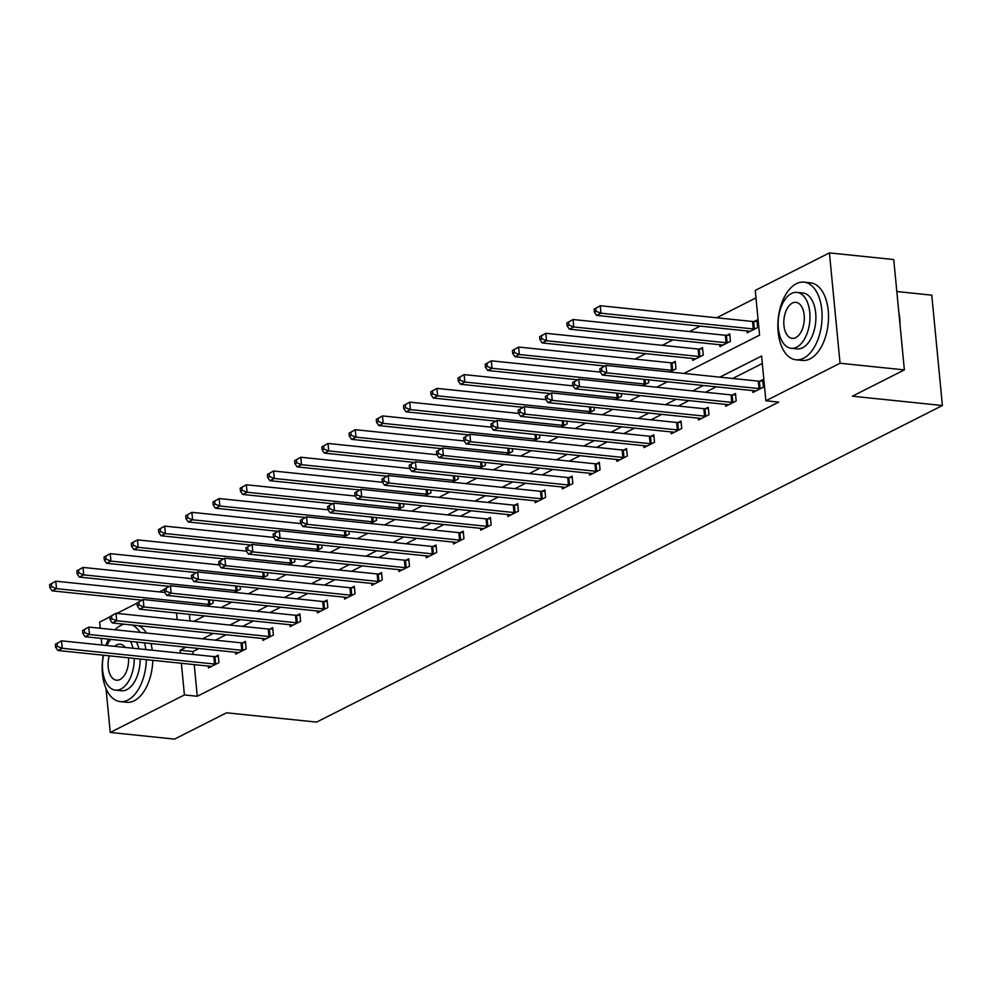 <?xml version="1.0" encoding="UTF-8"?>
<svg xmlns="http://www.w3.org/2000/svg" width="992" height="992" viewBox="0 0 992 992"><rect width="100%" height="100%" fill="white"/><g stroke="black" fill="none" stroke-linecap="round" stroke-linejoin="round"><path stroke-width="1.49" d="M896.818 291.549L931.773 295.157L942.4 405.517L316.597 722.102L226.56 712.802L174.555 739.102L110.248 732.456L106.02 688.584M100.217 628.258L99.622 622.108L109.814 616.95M116.858 613.391L137.032 603.173M159.328 591.902L164.263 589.409M755.978 297.885L716.67 317.775M700.191 326.108L689.452 331.551M672.973 339.884L662.222 345.315M645.742 353.66L635.004 359.092M683.885 373.438L759.574 335.147L755.259 290.408L829.424 252.898L840.05 363.246L765.886 400.768L761.583 356.029L719.82 377.158M840.05 363.246L904.369 369.892L893.742 259.544L829.424 252.898M189.385 614.346L190.03 620.955M206.993 606.124L213.181 602.987L212.92 600.185M234.211 592.348L240.411 589.211L240.138 586.408M261.442 578.572L267.629 575.447L267.356 572.644M288.66 564.808L294.86 561.67L294.587 558.868M315.89 551.031L322.078 547.894L321.805 545.092M343.108 537.255L349.308 534.118L349.035 531.328M370.338 523.478L376.526 520.354L376.253 517.551M397.556 509.714L403.756 506.577L403.484 503.775M424.787 495.938L430.974 492.801L430.702 489.998M452.005 482.162L458.205 479.037L457.932 476.234M479.223 468.398L485.423 465.26L485.15 462.458M506.453 454.621L512.641 451.484L512.38 448.682M533.671 440.845L539.871 437.72L539.598 434.918M560.902 427.081L567.089 423.944L566.829 421.141M588.12 413.304L594.32 410.167L594.047 407.365M615.35 399.528L621.538 396.391L621.277 393.601M642.568 385.752L648.768 382.627L648.495 379.824M669.798 371.988L675.986 368.85L675.267 361.398L672.452 362.824M692.565 358.496L692.738 360.381L703.216 355.074L702.497 347.622L699.67 349.048M719.783 344.72L719.969 346.605L730.434 341.31L729.715 333.845L726.9 335.284M747.013 330.956L747.187 332.828L757.665 327.534L756.946 320.081L754.118 321.507M194.234 664.603L197.272 696.272L778.745 402.095L765.886 400.768M762.302 363.506L732.679 378.485M716.199 386.818L705.461 392.262M688.981 400.594L678.23 406.026M661.751 414.371L651.012 419.802M634.533 428.135L623.782 433.578M607.302 441.911L596.564 447.355M580.084 455.688L569.334 461.119M552.854 469.464L542.116 474.895M525.636 483.228L514.885 488.672M498.418 497.004L487.667 502.436M471.188 510.781L460.449 516.212M443.97 524.545L433.219 529.988M416.739 538.321L406.001 543.752M389.521 552.098L378.77 557.529M362.291 565.862L351.552 571.305M335.073 579.638L324.322 585.082M307.842 593.414L297.104 598.846M280.624 607.191L269.874 612.622M253.394 620.955L242.656 626.398M226.176 634.731L215.425 640.162M198.946 648.508L192.969 651.533L193.254 654.46M208.27 666.054L208.456 667.938L218.922 662.631L218.215 655.179L215.388 656.605M235.501 652.277L235.687 654.162L246.152 648.867L245.433 641.402L242.606 642.841M262.719 638.513L262.905 640.386L273.37 635.091L272.664 627.638L269.836 629.064M289.949 624.737L290.123 626.622L300.601 621.314L299.882 613.862L297.054 615.288M317.167 610.96L317.353 612.845L327.819 607.55L327.1 600.086L324.285 601.524M344.398 597.196L344.571 599.069L355.049 593.774L354.33 586.322L351.503 587.748M371.616 583.42L371.802 585.292L382.267 579.998L381.548 572.545L378.733 573.971M398.846 569.644L399.02 571.528L409.498 566.234L408.778 558.769L405.951 560.195M426.064 555.867L426.25 557.752L436.716 552.457L435.996 545.005L433.182 546.431M453.294 542.103L453.468 543.976L463.946 538.681L463.227 531.228L460.4 532.654M480.512 528.327L480.698 530.212L491.164 524.904L490.445 517.452L487.618 518.878M507.743 514.55L507.916 516.435L518.394 511.14L517.675 503.676L514.848 505.114M534.961 500.786L535.147 502.659L545.612 497.364L544.893 489.912L542.066 491.338M562.191 487.01L562.365 488.895L572.843 483.588L572.124 476.135L569.296 477.561M589.409 473.234L589.595 475.118L600.061 469.824L599.342 462.359L596.514 463.797M616.64 459.47L616.813 461.342L627.291 456.047L626.572 448.595L623.745 450.021M643.858 445.693L644.044 447.566L654.509 442.271L653.79 434.818L650.963 436.244M671.076 431.917L671.262 433.802L681.727 428.507L681.02 421.042L678.193 422.48M698.306 418.153L698.492 420.025L708.958 414.73L708.238 407.278L705.411 408.704M725.524 404.376L725.71 406.249L736.176 400.954L735.469 393.502L732.642 394.928M752.754 390.6L752.928 392.485L763.406 387.178L762.687 379.725L759.86 381.151M102.982 657.014L102.808 655.154M101.829 645.011L101.184 638.402M904.369 369.892L852.364 396.205L942.4 405.517M197.272 696.272L184.413 694.933L110.248 732.456M186.087 647.168L180.11 650.194L180.383 653.133M181.362 663.276L184.413 694.933M703.34 385.491L692.59 390.935M676.122 399.268L665.372 404.699M648.892 413.044L638.154 418.475M621.674 426.808L610.923 432.252M594.444 440.584L583.705 446.016M567.226 454.361L556.475 459.792M539.995 468.125L529.257 473.568M512.777 481.901L502.026 487.332M485.547 495.678L474.808 501.109M458.329 509.442L447.578 514.885M431.098 523.218L420.36 528.662M403.88 536.994L393.13 542.426M376.65 550.771L365.912 556.202M349.432 564.535L338.681 569.978M322.202 578.311L311.463 583.742M294.984 592.088L284.233 597.519M267.753 605.852L257.015 611.295M240.535 619.628L229.784 625.059M213.317 633.404L202.566 638.836M193.849 621.352L204.6 615.908M221.08 607.575L231.818 602.144M248.298 593.799L259.048 588.368M275.528 580.035L286.266 574.591M302.746 566.258L313.497 560.827M329.976 552.482L340.715 547.051M357.194 538.718L367.945 533.274M384.425 524.942L395.163 519.51M411.643 511.165L422.394 505.734M438.873 497.401L449.612 491.958M466.091 483.625L476.842 478.181M493.322 469.848L504.06 464.417M520.54 456.072L531.29 450.641M547.77 442.308L558.508 436.864M574.988 428.532L585.739 423.1M602.218 414.755L612.957 409.324M629.436 400.991L640.187 395.548M656.654 387.215L667.405 381.784M176.526 613.006L177.159 619.628M192.969 651.533L180.11 650.194M55.341 644.279L55.626 647.268L57.375 646.375L57.09 643.399L55.341 644.279L61.529 640.844L62.248 648.297L214.532 664.045A3.125 0.88 174.5 0 0 215.624 664.082L216.107 664.07M57.375 646.375L62.248 648.297L57.883 650.504L210.168 666.252A3.125 0.88 174.5 0 1 211.011 666.413L211.284 666.5M57.09 643.399L61.529 640.844L213.813 656.592A3.125 0.88 174.5 0 0 214.904 656.617L218.339 656.53M55.626 647.268L57.883 650.504M49.6 584.623L49.885 587.611L51.634 586.731L51.348 583.742L49.6 584.623L55.788 581.188L56.507 588.653L52.142 590.86L141.98 600.148M164.722 592.46L55.788 581.188L51.348 583.742M210.354 604.413L209.882 604.426A3.125 0.88 -5.5 0 1 208.791 604.388L56.507 588.653L51.634 586.731M52.142 590.86L49.885 587.611M124.347 624.204A39.023 21.861 -84.1 0 0 120.677 625.518A39.023 21.861 -84.1 0 0 115.01 629.784M108.525 639.158A39.023 21.861 -84.1 0 0 105.871 645.432M103.292 655.204A39.023 21.861 -84.1 0 0 120.255 701.617A39.023 21.861 -84.1 0 0 127.856 700.079A39.023 21.861 -84.1 0 0 146.357 659.655M120.255 701.617L126.678 702.286A39.023 21.861 -84.1 0 0 134.292 700.749A39.023 21.861 -84.1 0 0 152.78 660.312M140.182 659.01A28.098 15.736 95.9 0 1 126.852 689.638A28.098 15.736 95.9 0 1 121.371 690.742L115.456 690.134A28.098 15.736 -84.1 0 0 120.937 689.031A28.098 15.736 -84.1 0 0 134.267 658.403M110.794 639.394A28.098 15.736 -84.1 0 0 106.838 645.532M103.54 655.228A28.098 15.736 -84.1 0 0 115.456 690.134M109.281 655.824A18.104 10.143 -84.1 0 0 116.486 680.202A18.104 10.143 -84.1 0 0 120.02 679.483A18.104 10.143 -84.1 0 0 128.538 657.808M125.252 647.429A18.104 10.143 -84.1 0 0 120.206 644.18A18.104 10.143 -84.1 0 0 116.684 644.887A18.104 10.143 -84.1 0 0 114.613 646.338M133.027 648.235A28.098 15.736 -84.1 0 0 130.411 641.415M136.326 642.035A28.098 15.736 95.9 0 1 138.942 648.842M152.26 650.219A39.023 21.861 -84.1 0 0 150.945 643.535M146.506 633.045A39.023 21.861 -84.1 0 0 138.508 625.667M145.824 649.562A39.023 21.861 -84.1 0 0 144.51 642.878M140.07 632.375A39.023 21.861 -84.1 0 0 132.085 624.997M796.39 283.675A39.023 21.861 -84.1 0 0 777.864 325.413A39.023 21.861 -84.1 0 0 795.956 359.774A39.023 21.861 -84.1 0 0 803.57 358.236A39.023 21.861 -84.1 0 0 822.083 316.498A39.023 21.861 -84.1 0 0 803.991 282.137A39.023 21.861 -84.1 0 0 796.39 283.675M795.956 359.774L802.392 360.431A39.023 21.861 -84.1 0 0 809.993 358.906A39.023 21.861 -84.1 0 0 828.518 317.155A39.023 21.861 -84.1 0 0 810.414 282.807L803.991 282.137M796.948 292.392L802.863 293.012A28.098 15.736 95.9 0 1 815.895 317.75A28.098 15.736 95.9 0 1 802.565 347.795A28.098 15.736 95.9 0 1 797.084 348.899L791.17 348.291A28.098 15.736 -84.1 0 0 796.638 347.188A28.098 15.736 -84.1 0 0 809.98 317.13A28.098 15.736 -84.1 0 0 796.948 292.392A28.098 15.736 -84.1 0 0 791.467 293.496A28.098 15.736 -84.1 0 0 778.137 323.553A28.098 15.736 -84.1 0 0 791.17 348.291M795.72 337.64A18.104 10.143 -84.1 0 0 804.314 318.271A18.104 10.143 -84.1 0 0 795.919 302.337A18.104 10.143 -84.1 0 0 792.397 303.044A18.104 10.143 -84.1 0 0 783.804 322.412A18.104 10.143 -84.1 0 0 792.199 338.359A18.104 10.143 -84.1 0 0 795.72 337.64M899.732 321.706A39.023 21.861 -84.1 0 0 899.012 314.303M898.814 312.244A38.08 21.328 95.9 0 1 900.017 324.669M82.572 630.503L82.857 633.491L84.605 632.611L84.308 629.622L82.572 630.503L88.747 627.068L89.466 634.52L241.763 650.268A3.125 0.88 174.5 0 0 242.842 650.306L243.325 650.293M84.605 632.611L89.466 634.52L85.101 636.728L237.398 652.476A3.125 0.88 174.5 0 1 238.229 652.637L238.502 652.736M84.308 629.622L88.747 627.068L241.044 642.816A3.125 0.88 174.5 0 0 242.135 642.853L245.57 642.754M82.857 633.491L85.101 636.728M109.79 616.739L110.075 619.715L111.823 618.834L111.538 615.846L109.79 616.739L115.977 613.292L116.696 620.756L268.981 636.504A3.125 0.88 174.5 0 0 270.072 636.529L270.556 636.517M111.823 618.834L116.696 620.756L112.332 622.964L264.616 638.712A3.125 0.88 174.5 0 1 265.459 638.873L265.732 638.96M111.538 615.846L115.977 613.292L268.262 629.04A3.125 0.88 174.5 0 0 269.353 629.077L272.788 628.978M110.075 619.715L112.332 622.964M76.818 570.859L77.116 573.835L78.852 572.954L78.566 569.978L76.818 570.859L83.006 567.424L83.725 574.876L79.36 577.084L169.198 586.371M191.952 578.683L83.006 567.424L78.566 569.978M237.584 590.637L237.1 590.662A3.125 0.88 -5.5 0 1 236.022 590.624L83.725 574.876L78.852 572.954M79.36 577.084L77.116 573.835M104.048 557.082L104.334 560.071L106.082 559.178L105.797 556.202L104.048 557.082L110.236 553.648L110.943 561.1L106.59 563.307L196.428 572.595M219.17 564.907L110.236 553.648L105.797 556.202M264.802 576.873L264.331 576.885A3.125 0.88 -5.5 0 1 263.24 576.848L110.943 561.1L106.082 559.178M106.59 563.307L104.334 560.071M137.02 602.962L137.305 605.938L139.054 605.058L138.756 602.082L137.02 602.962L143.195 599.528L143.914 606.98L296.211 622.728A3.125 0.88 174.5 0 0 297.29 622.765L297.774 622.753M139.054 605.058L143.914 606.98L139.55 609.187L291.846 624.935A3.125 0.88 174.5 0 1 292.677 625.096L292.95 625.183M138.756 602.082L143.195 599.528L295.492 615.263A3.125 0.88 174.5 0 0 296.571 615.3L300.006 615.214M137.305 605.938L139.55 609.187M164.238 589.186L164.523 592.174L166.272 591.294L165.986 588.306L164.238 589.186L170.426 585.751L171.145 593.204L323.429 608.952A3.125 0.88 174.5 0 0 324.52 608.989L325.004 608.976M166.272 591.294L171.145 593.204L166.78 595.411L319.064 611.159A3.125 0.88 174.5 0 1 319.908 611.32L320.18 611.419M165.986 588.306L170.426 585.751L322.71 601.499A3.125 0.88 174.5 0 0 323.801 601.536L327.236 601.437M164.523 592.174L166.78 595.411M191.468 575.41L191.754 578.398L193.49 577.518L193.204 574.529L191.468 575.41L197.644 571.975L198.363 579.44L350.66 595.175A3.125 0.88 174.5 0 0 351.738 595.212L352.222 595.2M193.49 577.518L198.363 579.44L193.998 581.647L346.295 597.382A3.125 0.88 174.5 0 1 347.126 597.556L347.398 597.643M193.204 574.529L197.644 571.975L349.94 587.723A3.125 0.88 174.5 0 0 351.019 587.76L354.454 587.661M191.754 578.398L193.998 581.647M131.266 543.306L131.564 546.294L133.3 545.414L133.015 542.426L131.266 543.306L137.454 539.871L138.173 547.336L133.808 549.543L223.646 558.831M246.4 551.143L137.454 539.871L133.015 542.426M292.032 563.096L291.549 563.109A3.125 0.88 -5.5 0 1 290.47 563.072L138.173 547.336L133.3 545.414M133.808 549.543L131.564 546.294M158.497 529.542L158.782 532.518L160.53 531.638L160.245 528.649L158.497 529.542L164.672 526.107L165.391 533.56L161.039 535.767L250.877 545.054M273.618 537.366L164.672 526.107L160.245 528.649M319.25 549.32L318.779 549.332A3.125 0.88 -5.5 0 1 317.688 549.308L165.391 533.56L160.53 531.638M161.039 535.767L158.782 532.518M185.715 515.766L186.012 518.742L187.748 517.861L187.463 514.885L185.715 515.766L191.902 512.331L192.622 519.783L188.257 521.99L278.095 531.278M300.836 523.59L191.902 512.331L187.463 514.885M346.481 535.556L345.997 535.568A3.125 0.88 -5.5 0 1 344.906 535.531L192.622 519.783L187.748 517.861M188.257 521.99L186.012 518.742M218.686 561.646L218.972 564.622L220.72 563.741L220.435 560.765L218.686 561.646L224.874 558.211L225.593 565.663L377.878 581.411A3.125 0.88 174.5 0 0 378.969 581.448L379.452 581.436M220.72 563.741L225.593 565.663L221.228 567.87L373.513 583.618A3.125 0.88 174.5 0 1 374.356 583.78L374.629 583.866M220.435 560.765L224.874 558.211L377.158 573.946A3.125 0.88 174.5 0 0 378.25 573.984L381.684 573.897M218.972 564.622L221.228 567.87M212.945 501.989L213.23 504.978L214.979 504.097L214.694 501.109L212.945 501.989L219.12 498.554L219.84 506.007L215.475 508.214L305.313 517.502M328.067 509.814L219.12 498.554L214.694 501.109M373.699 521.78L373.228 521.792A3.125 0.88 -5.5 0 1 372.136 521.755L219.84 506.007L214.979 504.097M215.475 508.214L213.23 504.978M245.904 547.869L246.202 550.858L247.938 549.965L247.653 546.989L245.904 547.869L252.092 544.434L252.811 551.887L405.108 567.635A3.125 0.88 174.5 0 0 406.187 567.672L406.67 567.66M247.938 549.965L252.811 551.887L248.446 554.094L400.743 569.842A3.125 0.88 174.5 0 1 401.574 570.003L401.847 570.102M247.653 546.989L252.092 544.434L404.389 560.182A3.125 0.88 174.5 0 0 405.468 560.22L408.902 560.12M246.202 550.858L248.446 554.094M240.163 488.225L240.448 491.201L242.197 490.321L241.912 487.332L240.163 488.225L246.351 484.778L247.07 492.243L242.705 494.45L332.543 503.738M355.285 496.05L246.351 484.778L241.912 487.332M400.929 508.003L400.446 508.016A3.125 0.88 -5.5 0 1 399.354 507.978L247.07 492.243L242.197 490.321M242.705 494.45L240.448 491.201M273.135 534.093L273.42 537.081L275.168 536.201L274.883 533.212L273.135 534.093L279.322 530.658L280.029 538.123L432.326 553.858A3.125 0.88 174.5 0 0 433.417 553.896L433.888 553.883M275.168 536.201L280.029 538.123L275.677 540.33L427.961 556.066A3.125 0.88 174.5 0 1 428.804 556.227L429.077 556.326M274.883 533.212L279.322 530.658L431.607 546.406A3.125 0.88 174.5 0 0 432.698 546.443L436.133 546.344M273.42 537.081L275.677 540.33M267.394 474.449L267.679 477.425L269.427 476.544L269.13 473.568L267.394 474.449L273.569 471.014L274.288 478.466L269.923 480.674L359.761 489.961M382.515 482.273L273.569 471.014L269.13 473.568M428.147 494.239L427.676 494.252A3.125 0.88 -5.5 0 1 426.585 494.214L274.288 478.466L269.427 476.544M269.923 480.674L267.679 477.425M300.353 520.329L300.65 523.305L302.386 522.424L302.101 519.448L300.353 520.329L306.54 516.894L307.26 524.346L459.556 540.094A3.125 0.88 174.5 0 0 460.635 540.119L461.119 540.107M302.386 522.424L307.26 524.346L302.895 526.554L455.192 542.302A3.125 0.88 174.5 0 1 456.022 542.463L456.295 542.55M302.101 519.448L306.54 516.894L458.837 532.63A3.125 0.88 174.5 0 0 459.916 532.667L463.351 532.58M300.65 523.305L302.895 526.554M294.612 460.672L294.897 463.661L296.645 462.768L296.36 459.792L294.612 460.672L300.799 457.238L301.518 464.69L297.154 466.897L386.992 476.185M409.733 468.497L300.799 457.238L296.36 459.792M455.378 480.463L454.894 480.475A3.125 0.88 -5.5 0 1 453.803 480.438L301.518 464.69L296.645 462.768M297.154 466.897L294.897 463.661M327.583 506.552L327.868 509.541L329.617 508.648L329.332 505.672L327.583 506.552L333.771 503.118L334.478 510.57L486.774 526.318A3.125 0.88 174.5 0 0 487.866 526.355L488.337 526.343M329.617 508.648L334.478 510.57L330.125 512.777L482.41 528.525A3.125 0.88 174.5 0 1 483.24 528.686L483.526 528.773M329.332 505.672L333.771 503.118L486.055 518.866A3.125 0.88 174.5 0 0 487.146 518.89L490.581 518.804M327.868 509.541L330.125 512.777M321.842 446.896L322.127 449.884L323.876 449.004L323.578 446.016L321.842 446.896L328.017 443.461L328.736 450.926L324.372 453.133L414.21 462.421M436.964 454.733L328.017 443.461L323.578 446.016M482.596 466.686L482.112 466.699A3.125 0.88 -5.5 0 1 481.033 466.662L328.736 450.926L323.876 449.004M324.372 453.133L322.127 449.884M354.801 492.776L355.099 495.764L356.835 494.884L356.55 491.896L354.801 492.776L360.989 489.341L361.708 496.806L513.992 512.542A3.125 0.88 174.5 0 0 515.084 512.579L515.567 512.566M356.835 494.884L361.708 496.806L357.343 499.013L509.64 514.749A3.125 0.88 174.5 0 1 510.471 514.91L510.744 515.009M356.55 491.896L360.989 489.341L513.286 505.089A3.125 0.88 174.5 0 0 514.364 505.126L517.799 505.027M355.099 495.764L357.343 499.013M349.06 433.132L349.345 436.108L351.094 435.228L350.808 432.252L349.06 433.132L355.248 429.697L355.967 437.15L351.602 439.357L441.44 448.644M464.182 440.956L355.248 429.697L350.808 432.252M509.826 452.91L509.342 452.935A3.125 0.88 -5.5 0 1 508.251 452.898L355.967 437.15L351.094 435.228M351.602 439.357L349.345 436.108M382.032 479.012L382.317 481.988L384.065 481.108L383.78 478.119L382.032 479.012L388.207 475.565L388.926 483.03L541.223 498.778A3.125 0.88 174.5 0 0 542.314 498.802L542.785 498.79M384.065 481.108L388.926 483.03L384.574 485.237L536.858 500.985A3.125 0.88 174.5 0 1 537.689 501.146L537.974 501.233M383.78 478.119L388.207 475.565L540.504 491.313A3.125 0.88 174.5 0 0 541.595 491.35L545.03 491.263M382.317 481.988L384.574 485.237M376.29 419.356L376.576 422.344L378.324 421.451L378.026 418.475L376.29 419.356L382.466 415.921L383.185 423.373L378.82 425.58L468.658 434.868M491.412 427.18L382.466 415.921L378.026 418.475M537.044 439.146L536.56 439.158A3.125 0.88 -5.5 0 1 535.482 439.121L383.185 423.373L378.324 421.451M378.82 425.58L376.576 422.344M409.25 465.236L409.535 468.212L411.283 467.331L410.998 464.355L409.25 465.236L415.437 461.801L416.156 469.253L568.441 485.001A3.125 0.88 174.5 0 0 569.532 485.038L570.016 485.026M411.283 467.331L416.156 469.253L411.792 471.46L564.088 487.208A3.125 0.88 174.5 0 1 564.919 487.37L565.192 487.456M410.998 464.355L415.437 461.801L567.734 477.549A3.125 0.88 174.5 0 0 568.813 477.574L572.248 477.487M409.535 468.212L411.792 471.46M403.508 405.579L403.794 408.568L405.542 407.687L405.257 404.699L403.508 405.579L409.696 402.144L410.415 409.609L406.05 411.816L495.888 421.104M518.63 413.416L409.696 402.144L405.257 404.699M564.274 425.37L563.791 425.382A3.125 0.88 -5.5 0 1 562.7 425.345L410.415 409.609L405.542 407.687M406.05 411.816L403.794 408.568M436.48 451.459L436.765 454.448L438.514 453.567L438.228 450.579L436.48 451.459L442.655 448.024L443.374 455.477L595.671 471.225A3.125 0.88 174.5 0 0 596.762 471.262L597.234 471.25M438.514 453.567L443.374 455.477L439.01 457.684L591.306 473.432A3.125 0.88 174.5 0 1 592.137 473.593L592.41 473.692M438.228 450.579L442.655 448.024L594.952 463.772A3.125 0.88 174.5 0 0 596.043 463.81L599.478 463.71M436.765 454.448L439.01 457.684M430.739 391.815L431.024 394.791L432.76 393.911L432.475 390.922L430.739 391.815L436.914 388.38L437.633 395.833L433.268 398.04L523.106 407.328M545.86 399.64L436.914 388.38L432.475 390.922M591.492 411.593L591.009 411.606A3.125 0.88 -5.5 0 1 589.93 411.581L437.633 395.833L432.76 393.911M433.268 398.04L431.024 394.791M463.698 437.695L463.983 440.671L465.732 439.791L465.446 436.802L463.698 437.695L469.886 434.248L470.605 441.713L622.889 457.448A3.125 0.88 174.5 0 0 623.98 457.486L624.464 457.473M465.732 439.791L470.605 441.713L466.24 443.92L618.537 459.656A3.125 0.88 174.5 0 1 619.368 459.829L619.64 459.916M465.446 436.802L469.886 434.248L622.17 449.996A3.125 0.88 174.5 0 0 623.261 450.033L626.696 449.934M463.983 440.671L466.24 443.92M457.957 378.039L458.242 381.027L459.99 380.134L459.705 377.158L457.957 378.039L464.144 374.604L464.864 382.056L460.499 384.264L550.337 393.551M573.078 385.863L464.144 374.604L459.705 377.158M618.723 397.829L618.239 397.842A3.125 0.88 -5.5 0 1 617.148 397.804L464.864 382.056L459.99 380.134M460.499 384.264L458.242 381.027M490.928 423.919L491.214 426.895L492.962 426.014L492.664 423.038L490.928 423.919L497.104 420.484L497.823 427.936L650.12 443.684A3.125 0.88 174.5 0 0 651.198 443.722L651.682 443.709M492.962 426.014L497.823 427.936L493.458 430.144L645.755 445.892A3.125 0.88 174.5 0 1 646.586 446.053L646.858 446.14M492.664 423.038L497.104 420.484L649.4 436.22A3.125 0.88 174.5 0 0 650.492 436.257L653.926 436.17M491.214 426.895L493.458 430.144M485.187 364.262L485.472 367.251L487.208 366.37L486.923 363.382L485.187 364.262L491.362 360.828L492.082 368.28L487.717 370.487L577.555 379.775M600.309 372.087L491.362 360.828L486.923 363.382M645.941 384.053L645.457 384.065A3.125 0.88 -5.5 0 1 644.378 384.028L492.082 368.28L487.208 366.37M487.717 370.487L485.472 367.251M518.146 410.142L518.432 413.131L520.18 412.238L519.895 409.262L518.146 410.142L524.334 406.708L525.053 414.16L677.338 429.908A3.125 0.88 174.5 0 0 678.429 429.945L678.912 429.933M520.18 412.238L525.053 414.16L520.688 416.367L672.973 432.115A3.125 0.88 174.5 0 1 673.816 432.276L674.089 432.376M519.895 409.262L524.334 406.708L676.618 422.456A3.125 0.88 174.5 0 0 677.71 422.493L681.144 422.394M518.432 413.131L520.688 416.367M512.405 350.498L512.69 353.474L514.439 352.594L514.154 349.606L512.405 350.498L518.593 347.051L519.3 354.516L514.947 356.723L604.785 366.011M675.403 362.737L671.968 362.836A3.125 0.88 -5.5 0 1 670.877 362.799L518.593 347.051L514.154 349.606M673.159 370.276L672.688 370.289A3.125 0.88 -5.5 0 1 671.596 370.252L519.3 354.516L514.439 352.594M514.947 356.723L512.69 353.474M545.377 396.366L545.662 399.354L547.41 398.474L547.113 395.486L545.377 396.366L551.552 392.931L552.271 400.396L704.568 416.132A3.125 0.88 174.5 0 0 705.647 416.169L706.13 416.156M547.41 398.474L552.271 400.396L547.906 402.603L700.203 418.339A3.125 0.88 174.5 0 1 701.034 418.5L701.307 418.599M547.113 395.486L551.552 392.931L703.849 408.679A3.125 0.88 174.5 0 0 704.94 408.716L708.375 408.617M545.662 399.354L547.906 402.603M539.623 336.722L539.921 339.698L541.657 338.818L541.372 335.842L539.623 336.722L545.811 333.287L546.53 340.74L542.165 342.947L694.462 358.695A3.125 0.88 -5.5 0 1 695.293 358.856L695.566 358.943M702.621 348.973L699.186 349.06A3.125 0.88 -5.5 0 1 698.108 349.023L545.811 333.287L541.372 335.842M700.389 356.512L699.906 356.525A3.125 0.88 -5.5 0 1 698.827 356.488L546.53 340.74L541.657 338.818M542.165 342.947L539.921 339.698M572.595 382.602L572.88 385.578L574.628 384.698L574.343 381.722L572.595 382.602L578.782 379.167L579.502 386.62L731.786 402.368A3.125 0.88 174.5 0 0 732.877 402.392L733.361 402.38M574.628 384.698L579.502 386.62L575.137 388.827L727.421 404.575A3.125 0.88 174.5 0 1 728.264 404.736L728.537 404.823M574.343 381.722L578.782 379.167L731.067 394.903A3.125 0.88 174.5 0 0 732.158 394.94L735.593 394.853M572.88 385.578L575.137 388.827M566.854 322.946L567.139 325.934L568.887 325.054L568.602 322.065L566.854 322.946L573.041 319.511L573.748 326.963L569.396 329.17L721.68 344.918A3.125 0.88 -5.5 0 1 722.511 345.08L722.796 345.179M729.852 335.197L726.417 335.296A3.125 0.88 -5.5 0 1 725.326 335.259L573.041 319.511L568.602 322.065M727.607 342.736L727.136 342.748A3.125 0.88 -5.5 0 1 726.045 342.711L573.748 326.963L568.887 325.054M569.396 329.17L567.139 325.934M599.825 368.826L600.11 371.814L601.846 370.921L601.561 367.945L599.825 368.826L606 365.391L606.72 372.843L759.016 388.591A3.125 0.88 174.5 0 0 760.095 388.628L760.579 388.616M601.846 370.921L606.72 372.843L602.355 375.05L754.652 390.798A3.125 0.88 174.5 0 1 755.482 390.96L755.755 391.046M601.561 367.945L606 365.391L758.297 381.139A3.125 0.88 174.5 0 0 759.376 381.164L762.811 381.077M600.11 371.814L602.355 375.05M594.072 309.169L594.369 312.158L596.105 311.277L595.82 308.289L594.072 309.169L600.259 305.734L600.978 313.199L596.614 315.406L748.91 331.142A3.125 0.88 -5.5 0 1 749.741 331.316L750.014 331.402M757.07 321.42L753.635 321.52A3.125 0.88 -5.5 0 1 752.556 321.482L600.259 305.734L595.82 308.289M754.838 328.96L754.354 328.972A3.125 0.88 -5.5 0 1 753.275 328.935L600.978 313.199L596.105 311.277M596.614 315.406L594.369 312.158M214.532 664.045L213.813 656.592M215.624 664.082L214.904 656.617M209.436 599.825L209.882 604.426M208.345 599.714L208.791 604.388M241.763 650.268L241.044 642.816M242.842 650.306L242.135 642.853M268.981 636.504L268.262 629.04M270.072 636.529L269.353 629.077M236.654 586.049L237.1 590.662M235.563 585.937L236.022 590.624M263.884 572.285L264.331 576.885M262.793 572.173L263.24 576.848M296.211 622.728L295.492 615.263M297.29 622.765L296.571 615.3M323.429 608.952L322.71 601.499M324.52 608.989L323.801 601.536M350.66 595.175L349.94 587.723M351.738 595.212L351.019 587.76M291.102 558.508L291.549 563.109M290.011 558.397L290.47 563.072M318.333 544.732L318.779 549.332M317.242 544.62L317.688 549.308M345.551 530.968L345.997 535.568M344.46 530.844L344.906 535.531M377.878 581.411L377.158 573.946M378.969 581.448L378.25 573.984M372.781 517.192L373.228 521.792M371.69 517.08L372.136 521.755M405.108 567.635L404.389 560.182M406.187 567.672L405.468 560.22M399.999 503.415L400.446 508.016M398.908 503.304L399.354 507.978M432.326 553.858L431.607 546.406M433.417 553.896L432.698 546.443M427.23 489.639L427.676 494.252M426.138 489.527L426.585 494.214M459.556 540.094L458.837 532.63M460.635 540.119L459.916 532.667M454.448 475.875L454.894 480.475M453.356 475.763L453.803 480.438M486.774 526.318L486.055 518.866M487.866 526.355L487.146 518.89M481.678 462.098L482.112 466.699M480.574 461.987L481.033 466.662M513.992 512.542L513.286 505.089M515.084 512.579L514.364 505.126M508.896 448.322L509.342 452.935M507.805 448.21L508.251 452.898M541.223 498.778L540.504 491.313M542.314 498.802L541.595 491.35M536.126 434.558L536.56 439.158M535.023 434.446L535.482 439.121M568.441 485.001L567.734 477.549M569.532 485.038L568.813 477.574M563.344 420.782L563.791 425.382M562.253 420.67L562.7 425.345M595.671 471.225L594.952 463.772M596.762 471.262L596.043 463.81M590.575 407.005L591.009 411.606M589.471 406.894L589.93 411.581M622.889 457.448L622.17 449.996M623.98 457.486L623.261 450.033M617.793 393.241L618.239 397.842M616.702 393.117L617.148 397.804M650.12 443.684L649.4 436.22M651.198 443.722L650.492 436.257M645.023 379.465L645.457 384.065M643.92 379.353L644.378 384.028M677.338 429.908L676.618 422.456M678.429 429.945L677.71 422.493M671.968 362.836L672.688 370.289M670.877 362.799L671.596 370.252M704.568 416.132L703.849 408.679M705.647 416.169L704.94 408.716M699.186 349.06L699.906 356.525M698.108 349.023L698.827 356.488M731.786 402.368L731.067 394.903M732.877 402.392L732.158 394.94M726.417 335.296L727.136 342.748M725.326 335.259L726.045 342.711M759.016 388.591L758.297 381.139M760.095 388.628L759.376 381.164M753.635 321.52L754.354 328.972M752.556 321.482L753.275 328.935"/></g></svg>
